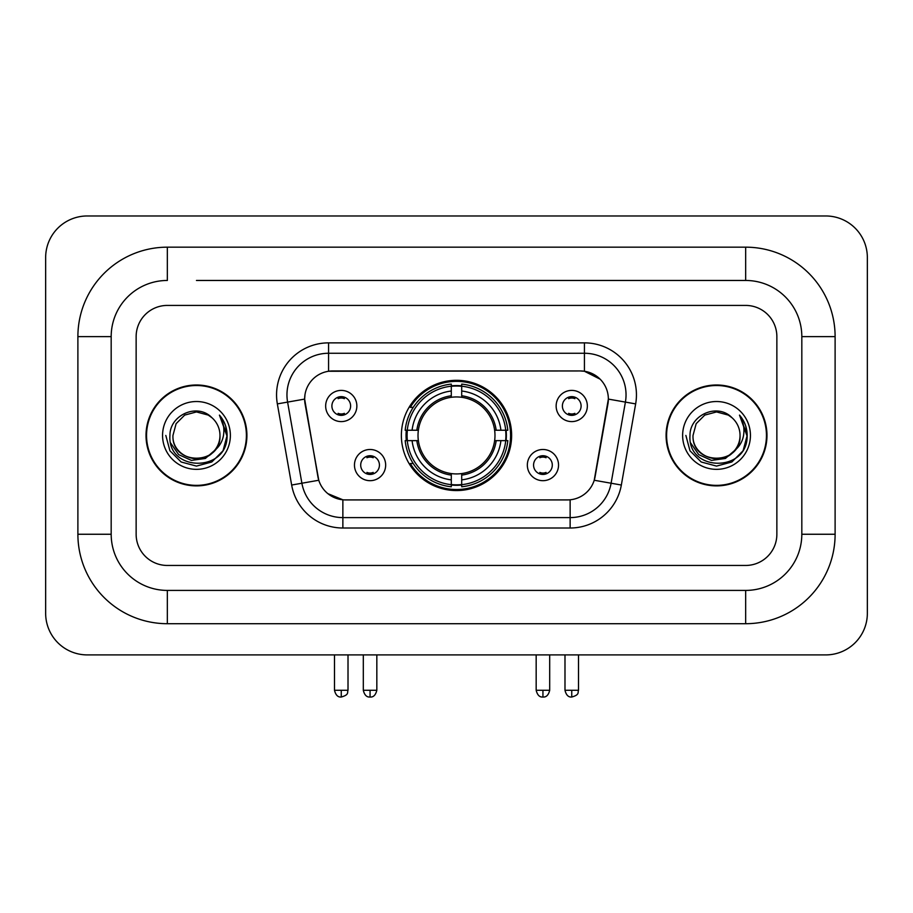 <?xml version="1.0" encoding="UTF-8"?>
<svg xmlns="http://www.w3.org/2000/svg" width="913" height="913" viewBox="0 0 913 913"><rect width="100%" height="100%" fill="white"/><g stroke="black" fill="none" stroke-linecap="round" stroke-linejoin="round"><path stroke-width="1.37" d="M401.378 435.433A55.122 55.122 0 0 0 456.5 490.566A55.122 55.122 0 0 0 511.622 435.433A55.122 55.122 0 0 0 456.5 380.31A55.122 55.122 0 0 0 401.378 435.433M558.539 465.082A15.601 15.601 0 0 1 542.938 480.683A15.601 15.601 0 0 1 527.337 465.082A15.601 15.601 0 0 1 542.938 449.481A15.601 15.601 0 0 1 558.539 465.082M533.569 465.082A9.358 9.358 0 0 0 542.938 474.44A9.358 9.358 0 0 0 552.297 465.082A9.358 9.358 0 0 0 542.938 455.724A9.358 9.358 0 0 0 533.569 465.082M385.663 465.082A15.601 15.601 0 0 1 370.062 480.683A15.601 15.601 0 0 1 354.461 465.082A15.601 15.601 0 0 1 370.062 449.481A15.601 15.601 0 0 1 385.663 465.082M360.703 465.082A9.358 9.358 0 0 0 370.062 474.44A9.358 9.358 0 0 0 379.431 465.082A9.358 9.358 0 0 0 370.062 455.724A9.358 9.358 0 0 0 360.703 465.082M587.344 406A15.601 15.601 0 0 1 571.743 421.601A15.601 15.601 0 0 1 556.143 406A15.601 15.601 0 0 1 571.743 390.399A15.601 15.601 0 0 1 587.344 406M562.385 406A9.358 9.358 0 0 0 571.743 415.358A9.358 9.358 0 0 0 581.102 406A9.358 9.358 0 0 0 571.743 396.641A9.358 9.358 0 0 0 562.385 406M356.857 406A15.601 15.601 0 0 1 341.257 421.601A15.601 15.601 0 0 1 325.656 406A15.601 15.601 0 0 1 341.257 390.399A15.601 15.601 0 0 1 356.857 406M331.898 406A9.358 9.358 0 0 0 341.257 415.358A9.358 9.358 0 0 0 350.615 406A9.358 9.358 0 0 0 341.257 396.641A9.358 9.358 0 0 0 331.898 406M291.658 485.031L277.347 403.9A52.007 52.007 0 0 1 328.566 342.866L584.434 342.866A52.007 52.007 0 0 1 635.653 403.9L621.342 485.031A52.007 52.007 0 0 1 570.134 528.011L342.866 528.011A52.007 52.007 0 0 1 291.658 485.031L318.774 480.249L305.068 403.911A28.086 28.086 0 0 1 332.72 370.952L580.28 370.952A28.086 28.086 0 0 1 607.932 403.911L595.093 476.723A28.086 28.086 0 0 1 567.441 499.925L345.559 499.925A28.086 28.086 0 0 1 317.907 476.723L304.645 399.095L287.595 402.097A41.61 41.61 0 0 1 328.566 353.263L584.434 353.263A41.61 41.61 0 0 1 625.405 402.097L611.105 483.228A41.61 41.61 0 0 1 570.134 517.603L342.866 517.603A41.61 41.61 0 0 1 301.895 483.228L287.595 402.097A41.61 41.61 0 0 1 286.956 394.873M406.319 440.637A50.443 50.443 0 0 1 406.319 430.24M146.023 435.433A50.443 50.443 0 0 0 196.466 485.887A50.443 50.443 0 0 0 246.909 435.433A50.443 50.443 0 0 0 196.466 384.989A50.443 50.443 0 0 0 146.023 435.433M666.091 435.433A50.443 50.443 0 0 0 716.534 485.887A50.443 50.443 0 0 0 766.977 435.433A50.443 50.443 0 0 0 716.534 384.989A50.443 50.443 0 0 0 666.091 435.433M328.566 342.866L328.566 371.26L580.28 370.952L584.434 371.26L600.126 379.169M304.645 399.038L304.953 394.873M567.441 499.925L345.559 499.925M342.866 528.011L342.866 499.799L327.881 493.659M625.405 402.097L608.355 399.095L594.226 480.249L611.105 483.228L625.405 402.097L635.653 403.9M595.093 476.723L594.922 477.602M318.078 477.602L317.907 476.723M776.86 336.623A31.202 31.202 0 0 0 745.659 305.421L167.341 305.421A31.202 31.202 0 0 0 136.14 336.623L136.14 534.253A31.202 31.202 0 0 0 167.341 565.455L745.659 565.455A31.202 31.202 0 0 0 776.86 534.253L776.86 336.623A31.202 31.202 0 0 0 745.659 305.421L167.341 305.421A31.202 31.202 0 0 0 136.14 336.623L136.14 534.253A31.202 31.202 0 0 0 167.341 565.455L745.659 565.455A31.202 31.202 0 0 0 776.86 534.253L776.86 336.623M246.396 435.433A49.93 49.93 0 0 0 196.466 385.514A49.93 49.93 0 0 0 146.548 435.433A49.93 49.93 0 0 0 196.466 485.362A49.93 49.93 0 0 0 246.396 435.433M215.982 449.287L205.368 458.463L191.456 460.403L178.663 454.617L170.663 443.056M214.487 450.543C202.001 467.41 171.735 456.614 172.956 435.433C171.518 465.767 221.414 465.767 219.976 435.433C221.414 465.767 171.518 465.767 172.956 435.433L176.106 423.689L184.711 415.084L196.466 411.934L208.221 415.084L211.873 417.675C197.436 402.553 169.67 415.016 169.932 435.433C167.284 471.724 226.127 472.672 227.075 437.201L227.12 435.433C227.04 427.729 224.472 420.961 219.428 415.118C223.263 421.418 224.609 428.186 223.48 435.433C222.384 441.607 219.382 446.64 214.487 450.543A23.51 23.51 0 0 0 219.976 435.433C221.414 465.767 171.518 465.767 172.956 435.433L176.106 423.689L184.711 415.084M219.976 435.433A23.51 23.51 0 0 0 211.873 417.675M162.56 435.433A33.907 33.907 0 0 0 196.466 469.35A33.907 33.907 0 0 0 230.373 435.433A33.907 33.907 0 0 0 196.466 401.526A33.907 33.907 0 0 0 162.56 435.433M219.428 415.118L227.109 436.334L225.682 426.154L227.109 436.334L225.682 426.154L227.109 436.334L219.656 415.381L227.109 436.323M219.656 415.381L227.12 435.433L223.023 450.771L211.793 461.989L196.466 466.098L181.139 461.989L169.921 450.771L165.812 435.433M766.452 435.433A49.93 49.93 0 0 0 716.534 385.514A49.93 49.93 0 0 0 666.604 435.433A49.93 49.93 0 0 0 716.534 485.362A49.93 49.93 0 0 0 766.452 435.433M736.038 449.287L725.424 458.463L711.524 460.403L698.719 454.617L690.719 443.056M740.044 435.433C741.482 465.767 691.586 465.767 693.024 435.433L696.174 423.689L704.779 415.084L716.534 411.934L728.289 415.084L731.929 417.675C717.504 402.553 689.737 415.016 689.988 435.433C687.352 471.724 746.183 472.672 747.142 437.201L747.188 435.433C747.096 427.729 744.54 420.961 739.496 415.118C743.33 421.418 744.677 428.186 743.547 435.433C742.452 441.607 739.45 446.64 734.543 450.543A23.51 23.51 0 0 0 740.044 435.433C741.482 465.767 691.586 465.767 693.024 435.433C691.586 465.767 741.482 465.767 740.044 435.433A23.51 23.51 0 0 0 731.929 417.675M734.543 450.543C722.069 467.41 691.803 456.614 693.024 435.433M682.627 435.433A33.907 33.907 0 0 0 716.534 469.35A33.907 33.907 0 0 0 750.44 435.433A33.907 33.907 0 0 0 716.534 401.526A33.907 33.907 0 0 0 682.627 435.433M739.496 415.118L747.176 436.334L745.75 426.154L747.176 436.334L745.75 426.154L747.176 436.334L739.724 415.381L747.176 436.323M739.724 415.381L747.188 435.433L743.079 450.771L731.861 461.989L716.534 466.098L701.207 461.989L689.977 450.771L685.88 435.433M461.704 484.677L461.704 486.766A51.596 51.596 0 0 0 507.822 440.637L505.734 440.637A49.507 49.507 0 0 1 461.704 484.677L461.704 479.861A44.726 44.726 0 0 0 500.917 440.637L494.629 440.637A38.483 38.483 0 0 0 461.704 397.303L461.704 386.199A49.507 49.507 0 0 1 505.734 430.24L507.822 430.24A51.596 51.596 0 0 0 461.704 384.111L461.704 386.199M407.266 440.637L405.178 440.637A51.596 51.596 0 0 0 451.296 486.766L451.296 484.677A49.507 49.507 0 0 1 407.266 440.637L412.083 440.637A44.726 44.726 0 0 0 451.296 479.861L451.296 473.573A38.483 38.483 0 0 0 494.629 440.637L496.17 440.637A40.012 40.012 0 0 1 461.704 475.102L461.704 479.861M451.296 386.199L451.296 384.111A51.596 51.596 0 0 0 405.178 430.24L407.266 430.24A49.507 49.507 0 0 1 451.296 386.199L451.296 391.015A44.726 44.726 0 0 0 412.083 430.24L418.371 430.24A38.483 38.483 0 0 0 451.296 473.573L451.296 475.102A40.012 40.012 0 0 1 416.83 440.637L412.083 440.637M407.369 440.637A49.405 49.405 0 0 1 407.369 430.24M461.704 386.302A49.405 49.405 0 0 0 451.296 386.302M505.631 430.24A49.405 49.405 0 0 1 505.631 440.637M505.734 430.24L500.917 430.24A44.726 44.726 0 0 0 461.704 391.015M500.917 440.637L505.734 440.637M451.296 479.861L451.296 484.677M494.629 430.24L500.917 430.24M461.704 473.63L461.704 475.102M451.296 473.573A38.483 38.483 0 0 1 418.371 440.637L416.83 440.637M461.704 484.563A49.405 49.405 0 0 1 451.296 484.563M412.083 430.24L407.266 430.24M451.296 397.235L451.296 391.015M461.704 397.303A38.483 38.483 0 0 0 418.371 430.24L416.83 430.24A40.012 40.012 0 0 1 451.296 395.774M461.704 397.246L461.704 395.774A40.012 40.012 0 0 1 496.17 430.24M413.224 407.358L410.279 407.358A54.084 54.084 0 0 1 510.584 435.433A54.084 54.084 0 0 1 410.279 463.519L413.224 463.519M338.13 414.833L338.13 413.349A7.977 7.977 0 0 0 344.372 413.349L344.372 414.833M344.372 397.178L344.372 398.661A7.977 7.977 0 0 0 338.13 398.661L338.13 397.178M568.628 414.833L568.628 413.349A7.977 7.977 0 0 0 574.87 413.349L574.87 414.833M574.87 397.178L574.87 398.661A7.977 7.977 0 0 0 568.628 398.661L568.628 397.178M366.946 473.904L366.946 472.42A7.977 7.977 0 0 0 373.189 472.42L373.189 473.904M373.189 456.26L373.189 457.733A7.977 7.977 0 0 0 366.946 457.733L366.946 456.26M539.811 473.904L539.811 472.42A7.977 7.977 0 0 0 546.054 472.42L546.054 473.904M546.054 456.26L546.054 457.733A7.977 7.977 0 0 0 539.811 457.733L539.811 456.26M196.466 280.462L745.659 280.462L196.466 280.462M835.11 336.623L801.819 336.623L801.819 534.253L801.819 336.623A56.172 56.172 0 0 0 745.659 280.462L745.659 247.172L167.341 247.172A89.451 89.451 0 0 0 77.89 336.623L77.89 534.253A89.451 89.451 0 0 0 167.341 623.705L745.659 623.705A89.451 89.451 0 0 0 835.11 534.253L835.11 336.623A89.451 89.451 0 0 0 745.659 247.172M745.659 623.705L745.659 590.414L167.341 590.414L745.659 590.414A56.172 56.172 0 0 0 801.819 534.253L835.11 534.253M77.89 534.253L111.181 534.253L111.181 336.623L111.181 534.253A56.172 56.172 0 0 0 167.341 590.414L167.341 623.705M167.341 247.172L167.341 280.462A56.172 56.172 0 0 0 111.181 336.623L77.89 336.623M867.35 257.58A41.61 41.61 0 0 0 825.74 215.97L87.26 215.97A41.61 41.61 0 0 0 45.65 257.58L45.65 613.296A41.61 41.61 0 0 0 87.26 654.906L825.74 654.906A41.61 41.61 0 0 0 867.35 613.296L867.35 257.58M584.434 342.866L584.434 371.26M570.134 499.799L570.134 528.011M277.347 403.9L287.595 402.097M611.105 483.228L621.342 485.031M461.704 473.573A38.483 38.483 0 0 0 494.629 440.637M451.296 485.031A49.873 49.873 0 0 0 461.704 485.031M506.099 440.637A49.873 49.873 0 0 0 506.099 430.24M461.704 385.834A49.873 49.873 0 0 0 451.296 385.834M341.257 690.274L334.489 690.274C335.676 695.09 337.924 697.338 341.257 697.03L341.257 690.274L348.013 690.274L348.013 654.906M571.743 690.274L564.987 690.274C566.163 695.09 568.422 697.338 571.743 697.03L571.743 690.274L578.511 690.274L578.511 654.906M370.062 690.274L363.306 690.274C364.481 695.09 366.741 697.338 370.062 697.03L370.062 690.274L376.829 690.274L376.829 654.906M542.938 690.274L536.171 690.274C537.358 695.09 539.606 697.338 542.938 697.03L542.938 690.274L549.694 690.274L549.694 654.906M334.489 690.274L334.489 654.906M348.013 690.274C347.066 692.362 349.462 694.747 341.257 697.03M564.987 690.274L564.987 654.906M578.511 690.274C577.552 692.362 579.949 694.747 571.743 697.03M363.306 690.274L363.306 654.906M376.829 690.274C375.642 695.09 373.394 697.338 370.062 697.03M536.171 690.274L536.171 654.906M549.694 690.274C548.519 695.09 546.259 697.338 542.938 697.03"/></g></svg>
